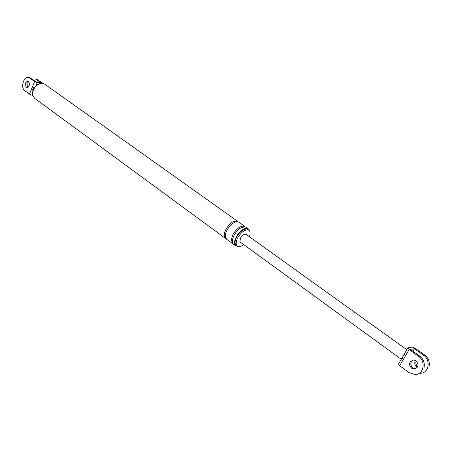 <?xml version="1.0" encoding="UTF-8"?>
<svg xmlns="http://www.w3.org/2000/svg" width="452" height="452" viewBox="0 0 452 452"><rect width="100%" height="100%" fill="white"/><g stroke="black" fill="none" stroke-linecap="round" stroke-linejoin="round"><path stroke-width="0.68" d="M424.01 367.968C424.976 363.046 423.569 359.097 419.789 356.131L410.439 349.441L414.394 348.707L423.688 355.328C430.976 360.182 428.976 373.363 420.145 373.29M412.925 351.215L414.394 348.707M419.789 356.131L418.642 356.362L409.128 349.554L407.789 348.023L408.049 347.797L412.162 347.057L415.388 348.396L424.812 355.102C428.564 358.041 429.959 361.939 429.004 366.809M418.642 356.362C425.97 361.267 423.976 374.584 415.089 374.527L409.06 372.617L399.675 365.73L398.478 363.984M409.128 349.554L405.489 355.781L404.167 354.244L401.969 358.007L403.286 359.549L399.675 365.73M401.235 359.261L240.334 242.165L239.899 241.588L240.47 238.136C242.34 235.046 244.176 233.769 245.973 234.317M410.184 361.866L413.529 359.967L415.721 360.617C419.224 364.572 418.721 367.386 414.207 369.064L411.958 368.403C409.676 366.595 409.088 364.419 410.184 361.866M417.761 366.674C415.964 364.984 415.45 363.086 416.219 360.967M417.213 367.323C414.693 365.369 414.117 363.086 415.49 360.487M415.654 368.787L413.117 368.137C410.84 366.335 410.252 364.165 411.348 361.623L413.281 359.973M403.529 355.272L402.901 356.323M24.741 90.66L29.459 94.118L34.691 81.496L28.962 77.608C23.713 75.812 20.204 87.654 24.741 90.66M28.713 81.699L27.001 81.383L25.521 83.072L25.945 87.061L26.651 87.479C29.352 86.705 30.041 84.778 28.713 81.699M32.589 93.739L31.979 95.214L32.793 95.383M31.979 95.214L29.459 94.118M43.076 83.484L37.154 79.456M33.154 89.688L31.623 88.897M34.267 87.62L32.516 86.744M34.691 81.496L37.217 82.603L40.985 83.445M35.663 79.123L41.301 82.936L36.132 81.784L30.482 77.947M28.674 81.659L27.041 83.405L27.465 87.389M249.301 236.984C250.481 233.678 250.346 231.43 248.894 230.226L248.097 229.859C244.436 229.701 240.95 232.418 237.628 238.006C235.814 241.837 235.718 244.566 237.34 246.199L238.272 246.622C239.662 246.973 241.475 246.3 243.713 244.622M249.374 230.684L248.272 228.887C246.956 228.045 245.283 228.187 243.255 229.317C237.198 232.464 231.893 243.865 235.831 246.001L233.656 244.408M248.894 230.226L246.995 229.074C243.334 228.91 239.842 231.622 236.532 237.21C234.718 241.035 234.622 243.764 236.249 245.402L237.356 246.21M40.245 83.597L38.098 84.258C34.702 86.146 32.832 89.05 32.493 92.954L32.584 94.033M44.85 84.241L43.528 83.603L39.799 83.727L38.742 84.151C34.985 86.27 32.939 89.451 32.589 93.7L33.098 96.299L34.68 98.344M237.78 221.423L236.402 220.966L232.87 221.892C226.74 225.017 221.717 236.074 225.588 238.481L34.702 98.355M238.882 222.209L237.814 221.779C233.622 220.644 225.672 229.226 225.362 235.266L225.576 237.707L226.718 239.311M244.865 226.463L243.803 226.045C239.882 226.09 236.221 229.011 232.825 234.803L231.311 239.617L232.577 243.611L226.655 239.266M245.939 227.226L244.899 226.825L241.052 227.74C238.164 229.452 235.791 232.074 233.916 235.599C231.932 239.803 231.887 242.764 233.769 244.481M423.688 355.328L424.812 355.102M405.489 355.781L403.286 359.549M37.217 82.603L35.917 85.733M31.448 78.433L29.928 78.089M36.618 79.597L38.109 79.936M236.673 221.746L236.729 221.011M243.752 226.797L243.803 226.045M407.789 348.034L404.167 354.244M398.37 364.171L401.969 358.007M414.207 369.064L415.36 368.798M406.823 349.69L245.99 234.328M28.888 77.58L30.403 77.925M37.07 79.433L35.578 79.094M39.787 83.727L39.053 83.869M32.493 92.959L32.589 93.7M44.878 84.264L237.859 221.48M238.938 222.248L244.922 226.503M246.018 227.283L248.216 228.842"/></g></svg>
